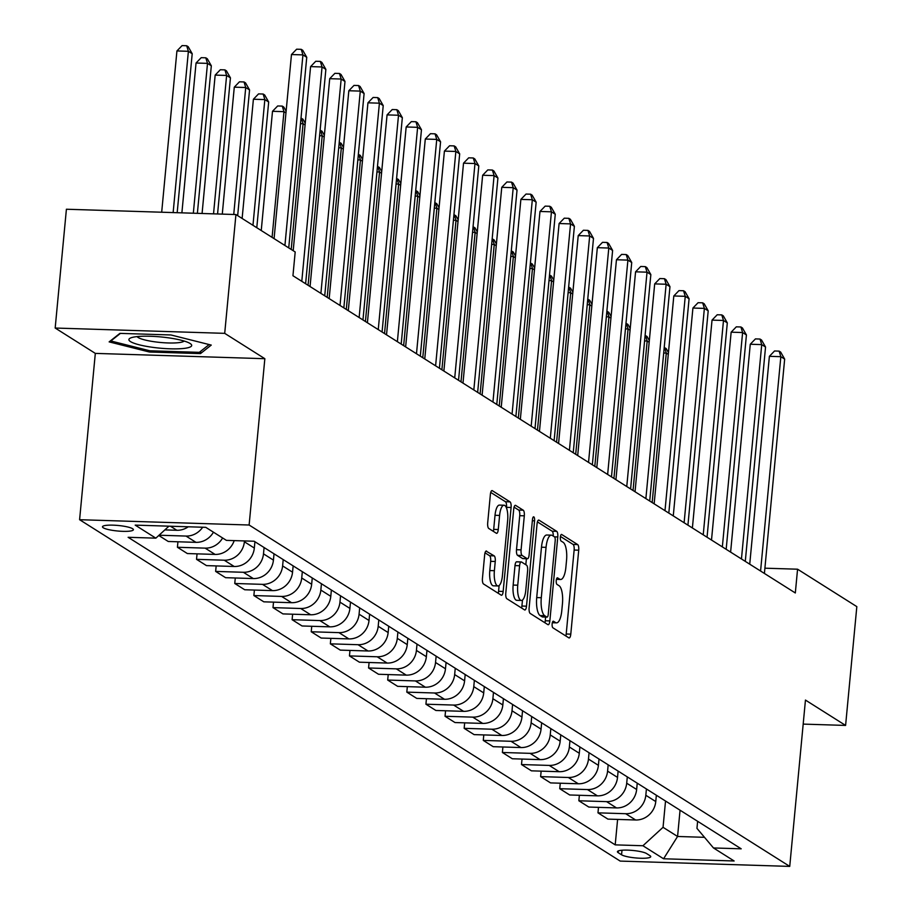 <?xml version="1.0" encoding="UTF-8"?>
<svg xmlns="http://www.w3.org/2000/svg" width="912" height="912" viewBox="0 0 912 912"><rect width="100%" height="100%" fill="white"/><g stroke="black" fill="none" stroke-linecap="round" stroke-linejoin="round"><path stroke-width="1.37" d="M552.148 623.854A3.329 1.094 91.8 0 0 552.889 627.787L568.837 637.864A4.765 1.562 91.8 0 0 569.134 637.955A4.765 1.562 91.8 0 0 570.787 634.148L578.721 550.187A4.765 1.562 91.8 0 0 577.661 544.567L561.712 534.5A3.329 1.094 91.8 0 0 561.507 534.432A3.329 1.094 91.8 0 0 560.356 537.1A3.329 1.094 91.8 0 0 561.097 541.033L563.16 542.332A15.242 4.982 91.8 0 1 566.546 560.287L565.885 567.287A15.242 4.982 91.8 0 1 560.606 579.485A15.242 4.982 91.8 0 1 559.672 579.177L557.608 577.877A3.329 1.094 91.8 0 0 557.403 577.809A3.329 1.094 91.8 0 0 556.252 580.477A3.329 1.094 91.8 0 0 556.993 584.41L559.056 585.709A15.242 4.982 91.8 0 1 562.453 603.676L561.792 610.664A15.242 4.982 91.8 0 1 556.502 622.862A15.242 4.982 91.8 0 1 555.579 622.565L553.504 621.254A3.329 1.094 91.8 0 0 553.31 621.186A3.329 1.094 91.8 0 0 552.148 623.854M103.284 527.797A15.527 2.77 -174.6 0 0 120.293 531.217A15.527 2.77 -174.6 0 0 133.403 529.712A15.527 2.77 -174.6 0 0 132.605 528.709A15.527 2.77 -174.6 0 0 115.596 525.278A15.527 2.77 -174.6 0 0 102.486 526.794A15.527 2.77 -174.6 0 0 103.284 527.797M486.609 551.087A4.765 1.562 91.8 0 0 486.324 550.996A4.765 1.562 91.8 0 0 484.671 554.804L482.448 578.356A4.765 1.562 91.8 0 0 483.508 583.965L501.212 595.16A4.765 1.562 91.8 0 0 501.509 595.251A4.765 1.562 91.8 0 0 503.162 591.443L511.096 507.482A4.765 1.562 91.8 0 0 510.036 501.862L492.32 490.679A4.765 1.562 91.8 0 0 492.035 490.588A4.765 1.562 91.8 0 0 490.382 494.395L487.692 522.85A4.765 1.562 91.8 0 0 488.752 528.458L496.333 533.246A4.765 1.562 91.8 0 0 496.618 533.349A4.765 1.562 91.8 0 0 498.271 529.53L499.605 515.428A12.734 4.172 91.8 0 1 504.017 505.225A12.734 4.172 91.8 0 1 507.642 520.49L502.409 575.768A12.734 4.172 91.8 0 1 497.998 585.96A12.734 4.172 91.8 0 1 494.384 570.695L495.25 561.484A4.765 1.562 91.8 0 0 494.19 555.875L486.028 551.065M264.845 358.701L224.705 333.347L235.934 214.548L66.405 209.236L55.176 328.035L95.315 353.389L79.595 519.703L249.124 525.016L264.845 358.701L95.315 353.389M803.187 724.105L845.595 725.428L805.456 700.074L789.735 866.4L249.124 525.016M845.595 725.428L856.824 606.628L797.567 569.202L764.894 568.187M235.934 214.548L295.192 251.963L292.946 275.732L795.321 592.971L797.567 569.202M529.131 607.837A4.765 1.562 91.8 0 0 530.191 613.445L547.895 624.64A4.765 1.562 91.8 0 0 548.192 624.731A4.765 1.562 91.8 0 0 549.845 620.924L557.779 536.963A4.765 1.562 91.8 0 0 556.719 531.343L539.003 520.159A4.765 1.562 91.8 0 0 538.718 520.068A4.765 1.562 91.8 0 0 537.065 523.876L529.131 607.837M524.56 609.9L506.844 598.705A4.765 1.562 91.8 0 1 505.784 593.096L513.718 509.135A4.765 1.562 91.8 0 1 515.371 505.328A4.765 1.562 91.8 0 1 515.668 505.419L523.249 510.207A4.765 1.562 91.8 0 1 524.309 515.816L521.083 549.868A4.765 1.562 91.8 0 0 522.143 555.488L527.17 558.657A4.765 1.562 91.8 0 0 527.467 558.76A4.765 1.562 91.8 0 0 529.12 554.941L532.471 519.498A3.329 1.094 91.8 0 1 533.623 516.819A3.329 1.094 91.8 0 1 534.569 520.82L526.498 606.184A4.765 1.562 91.8 0 1 524.856 609.991A4.765 1.562 91.8 0 1 524.56 609.9M649.971 855.684L646.608 853.564A15.037 2.69 -174.6 0 0 630.124 850.246A15.037 2.69 -174.6 0 0 617.424 851.705A15.037 2.69 -174.6 0 0 618.199 852.674L621.562 854.795A15.037 2.69 -174.6 0 0 638.047 858.124A15.037 2.69 -174.6 0 0 650.735 856.664A15.037 2.69 -174.6 0 0 649.971 855.684M79.595 519.703L620.206 861.088L789.735 866.4M697.623 821.302L696.95 828.37L713.48 847.955L741.205 848.821L254.129 541.238L226.404 540.371L205.759 527.33L135.193 525.118L155.838 538.16L128.125 537.293L615.201 844.865L642.926 845.743L663.047 827.309L665.532 801.032M713.48 847.955L734.126 860.985L663.571 858.773L642.926 845.743M224.705 333.347L55.176 328.035M680.056 810.209L677.57 836.475L704.52 837.319M663.047 827.309L677.57 836.475L663.571 858.773M197.049 553.846L196.536 559.341L224.249 560.207A19.403 18.001 -57.7 0 0 244.382 541.774L244.462 540.93M196.536 559.341L206.477 565.611L234.19 566.489A19.403 18.001 -57.7 0 0 254.323 548.055L254.915 541.739M216.167 565.919L215.642 571.414L243.367 572.28A19.403 18.001 -57.7 0 0 263.488 553.846L264.092 547.531M215.642 571.414L225.583 577.684L253.308 578.561A19.403 18.001 -57.7 0 0 273.429 560.128L274.033 553.812M235.285 577.991L234.76 583.486L262.485 584.353A19.403 18.001 -57.7 0 0 282.606 565.919L283.21 559.603M234.76 583.486L244.701 589.756L272.426 590.623A19.403 18.001 -57.7 0 0 292.547 572.189L293.151 565.873M254.402 590.064L253.878 595.559L281.603 596.425A19.403 18.001 -57.7 0 0 301.724 577.991L302.328 571.676M253.878 595.559L263.819 601.829L291.544 602.695A19.403 18.001 -57.7 0 0 311.665 584.261L312.257 577.946M273.52 602.137L272.996 607.62L300.721 608.498A19.403 18.001 -57.7 0 0 320.842 590.064L321.434 583.748M272.996 607.62L282.937 613.901L310.661 614.768A19.403 18.001 -57.7 0 0 330.782 596.334L331.375 590.018M292.627 614.209L292.114 619.693L319.838 620.57A19.403 18.001 -57.7 0 0 339.959 602.137L340.552 595.821M292.114 619.693L302.054 625.974L329.779 626.84A19.403 18.001 -57.7 0 0 349.9 608.407L350.493 602.091M311.744 626.282L311.231 631.765L338.945 632.632A19.403 18.001 -57.7 0 0 359.077 614.198L359.67 607.882M311.231 631.765L321.172 638.047L348.886 638.913A19.403 18.001 -57.7 0 0 369.018 620.479L369.611 614.164M330.862 638.354L330.349 643.838L358.063 644.704A19.403 18.001 -57.7 0 0 378.195 626.27L378.788 619.955M330.349 643.838L340.29 650.119L368.003 650.986A19.403 18.001 -57.7 0 0 388.136 632.552L388.729 626.236M349.98 650.416L349.456 655.91L377.18 656.777A19.403 18.001 -57.7 0 0 397.301 638.343L397.906 632.027M349.456 655.91L359.396 662.192L387.121 663.058A19.403 18.001 -57.7 0 0 407.242 644.624L407.846 638.309M369.098 662.488L368.573 667.983L396.298 668.849A19.403 18.001 -57.7 0 0 416.419 650.416L417.023 644.1M368.573 667.983L378.514 674.264L406.239 675.131A19.403 18.001 -57.7 0 0 426.36 656.697L426.964 650.381M388.216 674.561L387.691 680.056L415.416 680.922A19.403 18.001 -57.7 0 0 435.537 662.488L436.141 656.173M387.691 680.056L397.632 686.337L425.357 687.203A19.403 18.001 -57.7 0 0 445.478 668.77L446.082 662.454M407.333 686.633L406.809 692.128L434.534 692.995A19.403 18.001 -57.7 0 0 454.655 674.561L455.248 668.245M406.809 692.128L416.75 698.398L444.475 699.276A19.403 18.001 -57.7 0 0 464.596 680.842L465.188 674.527M426.44 698.706L425.927 704.201L453.652 705.067A19.403 18.001 -57.7 0 0 473.773 686.633L474.365 680.318M425.927 704.201L435.868 710.471L463.592 711.337A19.403 18.001 -57.7 0 0 483.713 692.903L484.306 686.588M445.558 710.779L445.045 716.273L472.758 717.14A19.403 18.001 -57.7 0 0 492.89 698.706L493.483 692.39M445.045 716.273L454.985 722.543L482.699 723.41A19.403 18.001 -57.7 0 0 502.831 704.976L503.424 698.66M464.675 722.851L464.162 728.335L491.876 729.212A19.403 18.001 -57.7 0 0 512.008 710.779L512.601 704.463M464.162 728.335L474.103 734.616L501.817 735.482A19.403 18.001 -57.7 0 0 521.949 717.049L522.542 710.733M483.793 734.924L483.28 740.407L510.994 741.285A19.403 18.001 -57.7 0 0 531.126 722.851L531.719 716.536M483.28 740.407L493.21 746.689L520.934 747.555A19.403 18.001 -57.7 0 0 541.055 729.121L541.66 722.806M502.911 746.996L502.387 752.48L530.111 753.346A19.403 18.001 -57.7 0 0 550.232 734.912L550.837 728.597M502.387 752.48L512.327 758.761L540.052 759.628A19.403 18.001 -57.7 0 0 560.173 741.194L560.777 734.878M522.029 759.069L521.504 764.552L549.229 765.419A19.403 18.001 -57.7 0 0 569.35 746.985L569.954 740.669M521.504 764.552L531.445 770.834L559.17 771.7A19.403 18.001 -57.7 0 0 579.291 753.266L579.895 746.951M541.147 771.13L540.622 776.625L568.347 777.491A19.403 18.001 -57.7 0 0 588.468 759.058L589.061 752.742M540.622 776.625L550.563 782.906L578.288 783.773A19.403 18.001 -57.7 0 0 598.409 765.339L599.002 759.023M560.264 783.203L559.74 788.698L587.465 789.564A19.403 18.001 -57.7 0 0 607.586 771.13L608.179 764.815M559.74 788.698L569.681 794.979L597.406 795.845A19.403 18.001 -57.7 0 0 617.527 777.412L618.119 771.096M579.371 795.275L578.858 800.77L606.583 801.637A19.403 18.001 -57.7 0 0 626.704 783.203L627.296 776.887M578.858 800.77L588.799 807.052L616.512 807.918A19.403 18.001 -57.7 0 0 636.644 789.484L637.237 783.169M598.489 807.348L597.976 812.843L625.689 813.709A19.403 18.001 -57.7 0 0 645.821 795.275L646.414 788.96M597.976 812.843L607.916 819.113L635.63 819.991A19.403 18.001 -57.7 0 0 655.762 801.557L656.355 795.241M617.606 819.421L615.201 844.865M177.931 541.774L177.418 547.268L187.359 553.55L215.072 554.416A19.403 18.001 -57.7 0 0 234.202 540.611M158.756 535.481L168.241 541.477L195.955 542.344A19.403 18.001 -57.7 0 0 213.442 532.186M177.418 547.268L205.132 548.135A19.403 18.001 -57.7 0 0 222.619 537.977M159.053 535.219L186.025 536.062A19.403 18.001 -57.7 0 0 202.669 527.239M164.867 529.895L176.848 530.271A19.403 18.001 -57.7 0 0 188.248 526.783M168.925 526.178L155.838 538.16M119.917 333.37L109.144 341.886L149.431 352.009L200.492 353.605L211.253 345.089L170.966 334.966L119.917 333.37M200.708 351.245L200.492 353.605M149.557 350.721L149.431 352.009M565.85 635.972A4.765 1.562 91.8 0 0 566.204 634L574.138 550.039A4.765 1.562 91.8 0 0 573.078 544.43L560.435 536.45M553.253 536.074A4.765 1.562 91.8 0 0 552.136 531.206L537.419 521.903M544.909 622.748A4.765 1.562 91.8 0 0 545.262 620.776L545.615 617.082M546.869 617.059A3.329 1.094 91.8 0 0 547.075 617.128A3.329 1.094 91.8 0 0 548.226 614.46L555.191 540.759A3.329 1.094 91.8 0 0 554.45 536.837L552.273 535.458A15.242 4.982 91.8 0 0 551.338 535.15A15.242 4.982 91.8 0 0 546.06 547.348L541.295 597.725A15.242 4.982 91.8 0 0 544.692 615.691L546.869 617.059L542.287 616.922A3.329 1.094 91.8 0 0 542.492 616.991A3.329 1.094 91.8 0 0 542.697 616.934M551.338 535.15L546.755 535.013A15.242 4.982 91.8 0 0 541.477 547.211L546.06 547.348M542.287 616.922L540.109 615.543A15.242 4.982 91.8 0 1 536.712 597.588L541.477 547.211M514.072 507.163L518.666 510.07L523.249 510.207M523.18 558.532A4.765 1.562 91.8 0 1 522.884 558.611A4.765 1.562 91.8 0 1 522.587 558.52L517.56 555.34A4.765 1.562 91.8 0 1 516.5 549.731L519.726 515.679A4.765 1.562 91.8 0 0 518.666 510.07M526.395 558.725L525.825 564.722M522.485 600.05L521.915 606.035L526.498 606.184M517.742 585.208A12.734 4.172 91.8 0 0 521.368 600.472A12.734 4.172 91.8 0 0 525.779 590.281L527.615 570.798A4.765 1.562 91.8 0 0 526.555 565.189L521.527 562.009A4.765 1.562 91.8 0 0 521.242 561.917A4.765 1.562 91.8 0 0 519.589 565.725L517.742 585.208L513.16 585.059A12.734 4.172 91.8 0 0 516.785 600.324L521.368 600.472M520.934 561.997L516.944 561.872A4.765 1.562 91.8 0 0 516.659 561.781A4.765 1.562 91.8 0 0 515.006 565.588L519.589 565.725M513.16 585.059L515.006 565.588M521.573 608.008A4.765 1.562 91.8 0 0 521.915 606.035M497.998 585.96L493.415 585.823A12.734 4.172 91.8 0 1 489.801 570.559L490.667 561.336A4.765 1.562 91.8 0 0 489.607 555.727L485.024 552.832M504.017 505.225L499.434 505.088A12.734 4.172 91.8 0 0 495.022 515.28L499.605 515.428M493.335 531.365A4.765 1.562 91.8 0 0 493.688 529.393L495.022 515.28M506.456 507.904L506.513 507.334A4.765 1.562 91.8 0 0 505.453 501.725L490.736 492.423M498.226 593.267A4.765 1.562 91.8 0 0 498.579 591.295L499.115 585.538M668.279 354.346L666.284 353.092L652.16 502.558M664.21 347.518L666.113 348.498L668.45 352.591M664.586 347.529L666.284 353.092L663.697 353.012M760.574 571.026L780.843 356.683L784.662 359.1L764.404 573.443M749.732 564.175L769.386 356.318L780.843 356.683L779.133 351.12L780.661 352.089L784.662 359.1M769.386 356.318L774.55 350.972L779.133 351.12M649.173 342.274L647.178 341.02L633.042 490.496M645.092 335.445L646.996 336.425L649.333 340.518M645.468 335.456L647.178 341.02L644.579 340.94M630.055 330.212L628.06 328.947L613.924 478.424M625.985 323.372L627.878 324.353L630.215 328.445M626.35 323.384L628.06 328.947L625.461 328.867M610.937 318.14L608.942 316.874L594.806 466.351M606.868 311.3L608.76 312.28L611.097 316.373M607.232 311.311L608.942 316.874L606.343 316.795M741.456 558.953L761.725 344.611L765.544 347.027L745.286 561.37M730.615 552.113L750.268 344.246L761.725 344.611L760.015 339.047L761.543 340.016L765.544 347.027M750.268 344.246L755.432 338.899L760.015 339.047M722.35 546.881L742.607 332.538L746.426 334.955L726.169 549.298M711.508 540.041L731.15 332.173L742.607 332.538L740.897 326.975L742.425 327.944L746.426 334.955M731.15 332.173L736.315 326.838L740.897 326.975M703.232 534.808L723.49 320.465L727.309 322.882L707.051 537.225M692.39 527.968L712.033 320.112L723.49 320.465L721.78 314.902L723.319 315.871L727.309 322.882M712.033 320.112L717.208 314.765L721.78 314.902M591.82 306.067L589.825 304.802L575.7 454.279M587.75 299.239L589.654 300.208L591.991 304.3M588.115 299.25L589.825 304.802L587.225 304.722M684.114 522.736L704.372 308.393L708.202 310.81L687.933 525.152M673.273 515.896L692.915 308.039L704.372 308.393L702.673 302.83L704.201 303.799L708.202 310.81M692.915 308.039L698.09 302.693L702.673 302.83M190.072 343.471A31.532 5.632 -174.6 0 0 160.523 336.904A31.532 5.632 -174.6 0 0 130.655 337.953A31.532 5.632 -174.6 0 0 130.507 341.601A31.532 5.632 -174.6 0 0 169.951 348.806A31.532 5.632 -174.6 0 0 190.255 343.585A31.532 5.632 -174.6 0 0 190.072 343.471M137.119 336.596A23.872 4.264 -174.6 0 0 138.145 337.497A23.872 4.264 -174.6 0 0 162.598 342.65A23.872 4.264 -174.6 0 0 184.156 341.042M209.156 344.565L199.329 352.34L149.853 350.789L110.819 340.985L120.43 333.382M572.702 293.995L570.707 292.729L556.582 442.206M568.632 287.166L570.536 288.135L572.873 292.239M569.008 287.177L570.707 292.729L568.108 292.649M664.996 510.663L685.254 296.32L689.084 298.737L668.815 513.08M654.155 503.823L673.808 295.967L685.254 296.32L683.555 290.757L685.083 291.726L689.084 298.737M673.808 295.967L678.973 290.62L683.555 290.757M553.584 281.922L551.589 280.668L537.464 430.133M549.514 275.093L551.418 276.062L553.755 280.166M549.89 275.105L551.589 280.668L549.001 280.577M645.878 498.602L666.136 284.248L669.967 286.664L649.709 501.007M635.037 491.75L654.691 283.894L666.136 284.248L664.438 278.696L665.965 279.653L669.967 286.664M654.691 283.894L659.855 278.548L664.438 278.696M534.466 269.849L532.471 268.595L518.347 418.061M530.396 263.021L532.3 264.001L534.637 268.094M530.773 263.032L532.471 268.595L529.883 268.504M626.761 486.529L647.03 272.175L650.849 274.592L630.591 488.935M615.919 479.678L635.573 271.822L647.03 272.175L645.32 266.623L646.847 267.581L650.849 274.592M635.573 271.822L640.737 266.475L645.32 266.623M515.348 257.777L513.365 256.523L499.229 405.988M511.279 250.948L513.182 251.929L515.519 256.021M511.655 250.96L513.365 256.523L510.766 256.443M607.643 474.457L627.912 260.114L631.731 262.519L611.473 476.873M596.801 467.605L616.455 259.749L627.912 260.114L626.202 254.551L627.73 255.508L631.731 262.519M616.455 259.749L621.619 254.402L626.202 254.551M496.242 245.704L494.247 244.45L480.111 393.916M492.172 238.876L494.065 239.856L496.402 243.949M492.537 238.887L494.247 244.45L491.648 244.37M588.536 462.384L608.794 248.041L612.613 250.447L592.355 464.801M577.695 455.533L597.337 247.676L608.794 248.041L607.084 242.478L608.612 243.447L612.613 250.447M597.337 247.676L602.501 242.33L607.084 242.478M477.124 233.632L475.129 232.378L460.993 381.843M473.054 226.803L474.947 227.783L477.284 231.876M473.419 226.814L475.129 232.378L472.53 232.298M569.419 450.311L589.676 235.969L593.495 238.385L573.238 452.728M558.577 443.46L578.219 235.604L589.676 235.969L587.966 230.405L589.505 231.374L593.495 238.385M578.219 235.604L583.395 230.257L587.966 230.405M458.006 221.559L456.011 220.305L441.887 369.782M453.937 214.73L455.84 215.711L458.166 219.803M454.301 214.742L456.011 220.305L453.412 220.225M550.301 438.239L570.559 223.896L574.389 226.313L554.12 440.656M539.459 431.399L559.102 223.531L570.559 223.896L568.86 218.333L570.388 219.302L574.389 226.313M559.102 223.531L564.277 218.185L568.86 218.333M438.889 209.498L436.894 208.232L422.769 357.709M434.819 202.658L436.723 203.638L439.06 207.731M435.195 202.669L436.894 208.232L434.294 208.153M531.183 426.166L551.441 211.823L555.271 214.24L535.002 428.583M520.342 419.326L539.984 211.459L551.441 211.823L549.742 206.26L551.27 207.229L555.271 214.24M539.984 211.459L545.159 206.123L549.742 206.26M419.771 197.425L417.776 196.16L403.651 345.637M415.701 190.585L417.605 191.566L419.942 195.658M416.077 190.597L417.776 196.16L415.188 196.08M512.065 414.094L532.323 199.751L536.153 202.168L515.884 416.51M501.224 407.254L520.877 199.397L532.323 199.751L530.624 194.188L532.152 195.157L536.153 202.168M520.877 199.397L526.042 194.051L530.624 194.188M400.653 185.353L398.658 184.087L384.533 333.564M396.583 178.513L398.487 179.493L400.824 183.586M396.959 178.535L398.658 184.087L396.07 184.007M492.947 402.021L513.217 187.678L517.036 190.095L496.778 404.438M482.106 395.181L501.76 187.325L513.217 187.678L511.507 182.115L513.034 183.084L517.036 190.095M501.76 187.325L506.924 181.978L511.507 182.115M381.535 173.28L379.552 172.015L365.416 321.491M377.465 166.451L379.369 167.42L381.706 171.524M377.842 166.463L379.552 172.015L376.952 171.935M473.83 389.948L494.099 175.606L497.918 178.022L477.66 392.365M462.988 383.108L482.642 175.252L494.099 175.606L492.389 170.042L493.916 171.011L497.918 178.022M482.642 175.252L487.806 169.906L492.389 170.042M362.429 161.207L360.434 159.953L346.298 309.419M358.348 154.379L360.251 155.348L362.588 159.452M358.724 154.39L360.434 159.953L357.835 159.862M454.723 377.887L474.981 163.533L478.8 165.95L458.542 380.293M443.882 371.036L463.524 163.18L474.981 163.533L473.271 157.981L474.799 158.939L478.8 165.95M463.524 163.18L468.688 157.833L473.271 157.981M343.311 149.135L341.316 147.881L327.18 297.346M339.241 142.306L341.134 143.287L343.471 147.379M339.606 142.318L341.316 147.881L338.717 147.79M435.605 365.815L455.863 151.46L459.682 153.877L439.424 368.22M424.764 358.963L444.406 151.107L455.863 151.46L454.153 145.909L455.692 146.866L459.682 153.877M444.406 151.107L449.57 145.76L454.153 145.909M324.193 137.062L322.198 135.808L308.074 285.274M320.123 130.234L322.016 131.214L324.353 135.307M320.488 130.245L322.198 135.808L319.599 135.728M416.488 353.742L436.745 139.399L440.576 141.805L420.307 356.159M405.646 346.891L425.288 139.034L436.745 139.399L435.047 133.836L436.574 134.794L440.576 141.805M425.288 139.034L430.464 133.688L435.047 133.836M305.075 124.99L303.08 123.736L291.202 249.443M301.006 118.161L302.909 119.141L305.246 123.234M301.37 118.172L303.08 123.736L300.481 123.656M397.37 341.669L417.628 127.327L421.458 129.732L401.189 344.086M386.528 334.818L406.171 126.962L417.628 127.327L415.929 121.763L417.457 122.732L421.458 129.732M406.171 126.962L411.346 121.615L415.929 121.763M285.958 112.917L283.963 111.663L272.506 111.298L261.242 230.531M272.506 111.298L277.681 105.963L282.264 106.1L283.963 111.663L272.084 237.371M282.264 106.1L283.792 107.069L286.129 111.161M378.252 329.597L398.51 115.254L402.34 117.659L382.071 332.014M367.411 322.745L387.064 114.889L398.51 115.254L396.811 109.691L398.339 110.66L402.34 117.659M387.064 114.889L392.228 109.543L396.811 109.691M256.785 227.715L268.675 102.007L264.845 99.59L253.399 99.237L242.125 218.458M253.399 99.237L258.563 93.89L263.146 94.027L264.845 99.59L252.966 225.298M263.146 94.027L264.674 94.996L268.675 102.007M359.134 317.524L379.403 103.181L383.222 105.598L362.965 319.941M348.293 310.684L367.946 102.817L379.403 103.181L377.693 97.618L379.221 98.587L383.222 105.598M367.946 102.817L373.111 97.47L377.693 97.618M237.667 215.642L249.557 89.935L245.727 87.518L234.281 87.164L222.277 214.115M234.281 87.164L239.446 81.818L244.028 81.955L245.727 87.518L233.734 214.48M244.028 81.955L245.556 82.924L249.557 89.935M340.016 305.452L360.286 91.109L364.105 93.526L343.847 307.868M329.175 298.612L348.829 90.744L360.286 91.109L358.576 85.546L360.103 86.515L364.105 93.526M348.829 90.744L353.993 85.409L358.576 85.546M217.569 213.967L230.44 77.862L226.621 75.445L215.164 75.092L202.076 213.488M215.164 75.092L220.328 69.745L224.911 69.882L226.621 75.445L213.533 213.841M224.911 69.882L226.438 70.851L230.44 77.862M320.899 293.379L341.168 79.036L344.987 81.453L324.729 295.796M310.057 286.539L329.711 78.683L341.168 79.036L339.458 73.473L340.985 74.442L344.987 81.453M329.711 78.683L334.875 73.336L339.458 73.473M197.38 213.34L211.322 65.789L207.503 63.373L196.046 63.019L181.887 212.849M196.046 63.019L201.21 57.673L205.793 57.809L207.503 63.373L193.333 213.214M205.793 57.809L207.32 58.778L211.322 65.789M301.792 281.306L322.05 66.964L325.869 69.38L305.611 283.723M293.197 250.709L310.593 66.61L322.05 66.964L320.34 61.4L321.868 62.369L325.869 69.38M310.593 66.61L315.757 61.264L320.34 61.4M177.179 212.701L192.204 53.717L188.385 51.3L176.928 50.947L161.686 212.222M176.928 50.947L182.092 45.6L186.675 45.748L188.385 51.3L173.143 212.576M186.675 45.748L188.203 46.706L192.204 53.717M284.92 245.476L302.932 54.891L306.751 57.308L288.739 247.893M274.079 238.636L291.475 54.538L302.932 54.891L301.222 49.328L302.761 50.297L306.751 57.308M291.475 54.538L296.651 49.191L301.222 49.328M244.382 541.774L254.323 548.055M263.488 553.846L273.429 560.128M282.606 565.919L292.547 572.189M301.724 577.991L311.665 584.261M320.842 590.064L330.782 596.334M339.959 602.137L349.9 608.407M359.077 614.198L369.018 620.479M378.195 626.27L388.136 632.552M397.301 638.343L407.242 644.624M416.419 650.416L426.36 656.697M435.537 662.488L445.478 668.77M454.655 674.561L464.596 680.842M473.773 686.633L483.713 692.903M492.89 698.706L502.831 704.976M512.008 710.779L521.949 717.049M531.126 722.851L541.055 729.121M550.232 734.912L560.173 741.194M569.35 746.985L579.291 753.266M588.468 759.058L598.409 765.339M607.586 771.13L617.527 777.412M626.704 783.203L636.644 789.484M645.821 795.275L655.762 801.557M625.689 813.709L635.63 819.991M606.583 801.637L616.512 807.918M587.465 789.564L597.406 795.845M568.347 777.491L578.288 783.773M549.229 765.419L559.17 771.7M530.111 753.346L540.052 759.628M510.994 741.285L520.934 747.555M491.876 729.212L501.817 735.482M472.758 717.14L482.699 723.41M453.652 705.067L463.592 711.337M434.534 692.995L444.475 699.276M415.416 680.922L425.357 687.203M396.298 668.849L406.239 675.131M377.18 656.777L387.121 663.058M358.063 644.704L368.003 650.986M338.945 632.632L348.886 638.913M319.838 620.57L329.779 626.84M300.721 608.498L310.661 614.768M281.603 596.425L291.544 602.695M262.485 584.353L272.426 590.623M243.367 572.28L253.308 578.561M224.249 560.207L234.19 566.489M205.132 548.135L215.072 554.416M186.025 536.062L195.955 542.344M170.441 526.224L176.848 530.271M621.995 850.223L621.562 854.795M618.37 850.896L618.199 852.674M552.398 622.463L555.579 622.565M556.502 579.086L559.672 579.177M573.078 544.43L577.661 544.567M574.138 550.039L578.721 550.187M566.204 634L570.787 634.148M538.422 520.148L539.003 520.159M552.136 531.206L556.719 531.343M554.485 536.86L557.779 536.963M545.262 620.776L549.845 620.924M536.712 597.588L541.295 597.725M540.109 615.543L544.692 615.691M515.075 505.408L515.668 505.419M519.726 515.679L524.309 515.816M516.5 549.731L521.083 549.868M517.56 555.34L522.143 555.488M522.587 558.52L527.17 558.657M532.346 520.752L534.569 520.82M489.607 555.727L494.19 555.875M490.667 561.336L495.25 561.484M489.801 570.559L494.384 570.695M493.688 529.393L498.271 529.53M491.728 490.667L492.32 490.679M505.453 501.725L510.036 501.862M506.513 507.334L511.096 507.482M498.579 591.295L503.162 591.443M552.33 622.736L556.502 622.862M556.434 579.359L560.606 579.485M542.492 616.991L547.075 617.128M522.884 558.611L527.467 558.76M516.659 561.781L521.242 561.917"/></g></svg>
